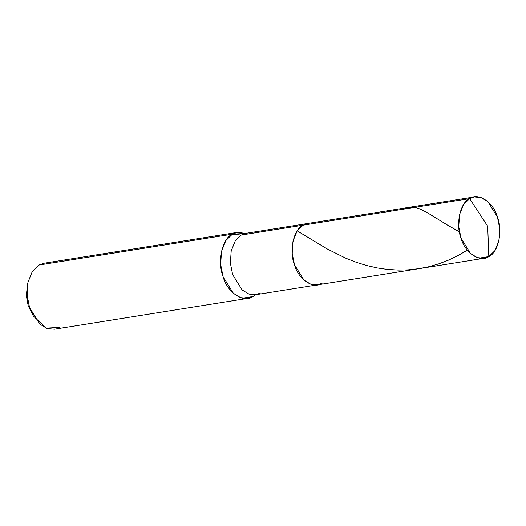 <?xml version="1.0" encoding="UTF-8"?>
<svg xmlns="http://www.w3.org/2000/svg" width="526" height="526" viewBox="0 0 526 526"><rect width="100%" height="100%" fill="white"/><g stroke="black" fill="none" stroke-linecap="round" stroke-linejoin="round"><path stroke-width="0.79" d="M484.124 258.279L488.818 256.596L487.694 226.259L469.639 198.624C460.197 202.53 455.45 224.254 461.006 238.127C464.938 252.94 480.231 263.099 488.818 256.596L479.14 258.141L488.818 256.596L494.848 250.692L498.891 240.671L499.7 228.508L497.451 217.093L487.957 201.721L481.139 197.585L474.334 196.941L469.639 198.624L303.088 225.2C293.646 229.106 288.892 250.83 294.455 264.703C298.38 279.516 313.674 289.675 322.26 283.172L317.566 284.855L310.761 284.218L303.949 280.082L294.455 264.703L292.206 253.295L293.015 241.125L297.052 231.105L303.088 225.2L307.782 223.517L303.088 225.2L297.052 231.105L293.015 241.125L292.206 253.295L294.455 264.703L303.949 280.082L310.761 284.218L317.566 284.855L484.124 258.279L477.319 257.641L470.5 253.506L461.006 238.127L458.757 226.719L459.566 214.549L463.61 204.529L469.639 198.624C478.226 192.128 493.519 202.286 497.451 217.093C503.007 230.967 498.26 252.69 488.818 256.596L487.694 226.259L469.639 198.624L241.263 235.063L245.958 233.38L241.263 235.063L232.36 234.188L245.688 233.426M27.51 284.908L26.3 295.487L28.154 305.639L32.106 313.733M245.635 233.406L237.41 232.38L232.36 234.188C222.209 238.39 217.1 261.751 223.077 276.663C227.298 292.587 243.742 303.515 252.98 296.526L242.571 298.183L252.98 296.526L255.327 294.836M322.26 283.172C313.674 289.675 298.38 279.516 294.455 264.703C288.892 250.83 293.646 229.106 303.088 225.2L241.263 235.063L232.36 234.188L38.845 265.065L43.888 263.256L237.41 232.38M241.263 235.063L235.227 240.967L231.19 250.987L230.381 263.158L232.63 274.565L242.124 289.944L248.943 294.08L255.748 294.718L248.943 294.08L242.124 289.944L232.63 274.565L230.381 263.158L231.19 250.987L235.227 240.967L241.263 235.063M260.436 293.035L255.748 294.718L317.566 284.855M247.93 298.334L240.612 297.644L233.281 293.199L223.077 276.663L220.657 264.394L221.525 251.31L225.871 240.54L232.36 234.188L38.845 265.065L32.356 271.416L28.009 282.186L27.142 295.27L29.555 307.539L39.766 324.075L47.097 328.52L54.415 329.21L247.93 298.334L252.98 296.526L255.748 294.718M33.335 316.008L28.154 305.639L26.977 287.005L27.97 282.363L27.148 295.362L29.555 307.539L33.335 316.008L46.071 328.132L59.458 327.402M38.845 265.065L32.316 271.475L27.97 282.363M459.408 231.848L448.172 225.529L427.243 212.642L420.3 209.092L415.915 207.599L412.154 207.086L408.603 207.474L404.842 208.967M467.344 250.139L458.166 255.498L448.777 260.028L438.973 263.796L428.835 266.721L419.202 268.641L407.946 269.871L398.149 270.081L386.932 269.365L377.372 267.958L366.642 265.525L356.332 262.336L345.911 258.273L327.211 248.949L297.19 230.894M245.51 233.399L474.334 196.941"/></g></svg>
